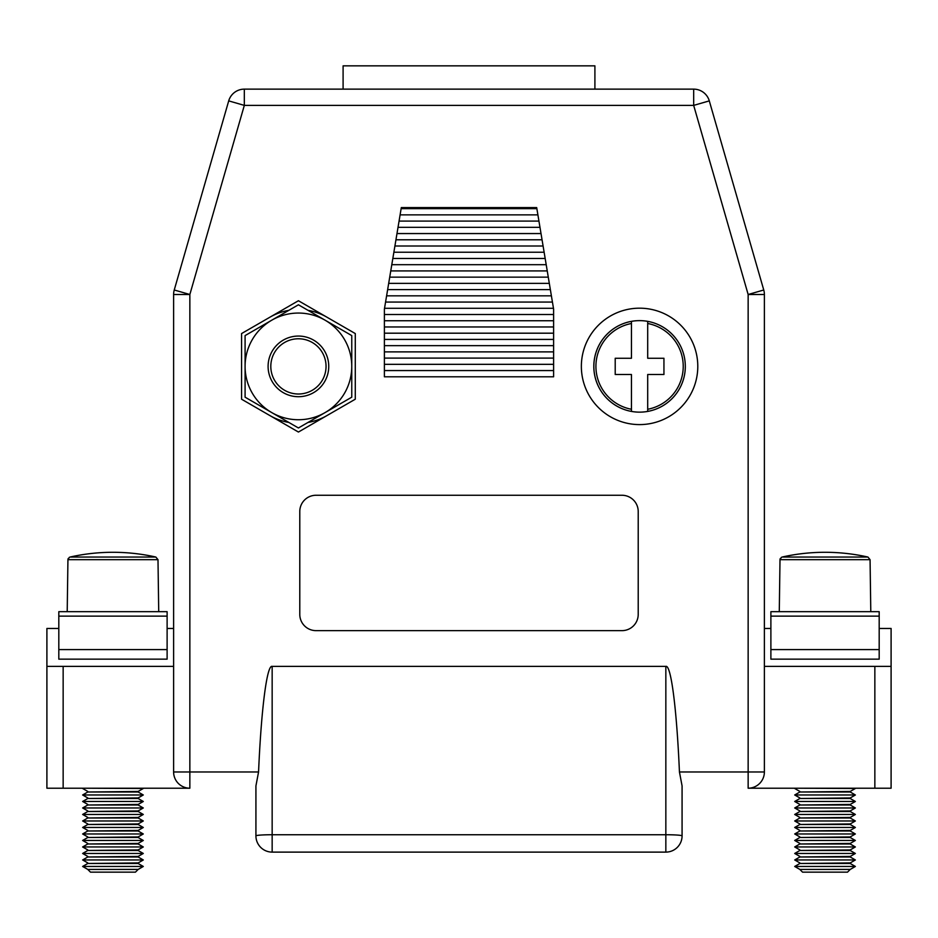 <?xml version="1.0" encoding="UTF-8"?>
<svg xmlns="http://www.w3.org/2000/svg" width="938" height="938" viewBox="0 0 938 938"><rect width="100%" height="100%" fill="white"/><g stroke="black" fill="none" stroke-linecap="round" stroke-linejoin="round"><path stroke-width="1.41" d="M639.575 424.597A58.215 58.215 0 0 0 697.79 366.383A58.215 58.215 0 0 0 639.575 308.18A58.215 58.215 0 0 0 581.361 366.383A58.215 58.215 0 0 0 639.575 424.597M384.392 358.105L384.392 370.557L553.608 370.557L553.608 309.118L536.688 207.591L401.312 207.591L384.392 309.118L384.392 358.105L553.608 358.105M384.392 364.331L553.608 364.331M384.392 370.557L384.392 376.806L553.608 376.806L553.608 370.557M891.1 788.213L874.849 788.213L874.849 666.379L891.1 666.379L891.1 788.213M255.922 835.864A16.251 1.137 0 0 1 272.161 834.738L272.161 852.114A16.251 16.251 0 0 1 255.922 835.864L255.922 785.915L258.56 771.974C261.292 708.553 266.967 664.503 272.161 666.379L665.839 666.379C671.033 664.503 676.708 708.553 679.44 771.974L748.149 771.974L748.149 294.497L764.388 294.497L764.388 771.974A16.251 16.251 0 0 1 748.149 788.213L874.849 788.213M764.388 771.974L748.149 771.974L748.149 788.213A16.251 16.251 0 0 0 764.388 771.974A16.251 16.251 0 0 1 748.149 788.213L753.284 788.213M679.44 771.974L682.078 785.915L682.078 835.864A16.251 16.251 0 0 1 665.839 852.114A16.251 16.251 0 0 0 682.078 835.864A16.251 1.137 0 0 0 665.839 834.738L665.839 666.379M343.097 65.848L343.097 89.133L343.097 65.848L594.903 65.848L594.903 89.133L594.903 65.848M167.116 628.472L173.612 628.472L173.612 771.974L173.612 294.497A16.251 16.251 0 0 1 174.245 289.994L228.708 100.882L244.326 105.384L244.326 89.133L693.674 89.133A16.251 16.251 0 0 1 709.292 100.882L763.755 289.994A16.251 16.251 0 0 1 764.388 294.497A16.251 16.251 0 0 0 763.755 289.994L748.149 294.497L693.674 105.384L244.326 105.384L189.851 294.497L189.851 771.974L258.56 771.974M58.813 628.472L46.9 628.472L46.9 666.379L63.151 666.379L63.151 788.213L189.851 788.213L189.851 771.974L173.612 771.974A16.251 16.251 0 0 0 189.851 788.213L184.716 788.213M63.151 788.213L46.9 788.213L46.9 666.379M891.1 666.379L891.1 628.472L879.187 628.472M764.388 628.472L770.884 628.472M638.215 614.39L638.215 511.503A16.251 16.251 0 0 0 621.976 495.264L316.024 495.264A16.251 16.251 0 0 0 299.785 511.503L299.785 614.39A16.251 16.251 0 0 0 316.024 630.641L621.976 630.641A16.251 16.251 0 0 0 638.215 614.39M298.425 432.043L355.279 399.213L355.279 333.565L298.425 300.735L241.57 333.565L241.57 399.213L298.425 432.043M764.388 666.379L874.849 666.379M173.612 666.379L63.151 666.379M244.326 89.133A16.251 16.251 0 0 0 228.708 100.882A16.251 16.251 0 0 1 244.326 89.133A16.251 16.251 0 0 0 228.708 100.882M272.161 852.114L665.839 852.114L665.839 834.738L272.161 834.738L272.161 666.379M384.392 351.879L553.608 351.879M384.392 345.653L553.608 345.653M384.392 339.415L553.608 339.415M384.392 333.189L553.608 333.189M384.392 326.963L553.608 326.963M384.392 320.737L553.608 320.737M384.392 314.511L553.608 314.511M384.533 308.285L553.467 308.285M385.565 302.059L552.435 302.059M386.608 295.833L551.392 295.833M387.64 289.608L550.36 289.608M388.684 283.37L549.316 283.37M389.716 277.144L548.284 277.144M390.759 270.918L547.241 270.918M391.791 264.692L546.209 264.692M392.834 258.466L545.166 258.466M393.866 252.24L544.134 252.24M394.91 246.014L543.09 246.014M395.942 239.788L542.058 239.788M396.985 233.562L541.015 233.562M398.017 227.324L539.983 227.324M399.06 221.098L538.94 221.098M400.104 214.872L537.896 214.872M401.136 208.646L536.864 208.646M308.039 422.428A56.855 56.855 0 0 0 326.858 415.628M326.858 317.15A56.855 56.855 0 0 0 308.039 310.349M288.81 310.349A56.855 56.855 0 0 0 270.003 317.15M270.003 415.628A56.855 56.855 0 0 0 288.81 422.428M870.792 611.682L870.065 559.681L867.931 557.043A195.866 195.866 0 0 0 782.151 557.043L867.931 557.043M780.041 559.236L780.287 558.509M781.436 557.313L780.006 559.681L779.279 611.682M850.215 869.444L847.506 872.152L802.565 872.152L799.856 869.444L850.215 869.444L855.362 866.454L794.709 866.454L799.856 863.488L850.215 863.488L855.362 866.454M799.856 869.444L850.215 869.42M799.856 869.42L794.709 866.454M799.856 863.488L850.215 862.925L855.362 859.958L794.709 859.958L799.856 856.98L850.215 856.98L855.362 859.958M799.856 862.925L794.709 859.958M799.856 856.98L850.215 856.429L855.362 853.463L794.709 853.463L799.856 850.485L850.215 850.485L855.362 853.463M799.856 856.429L794.709 853.463M799.856 850.485L850.215 849.934L855.362 846.955L794.709 846.955L799.856 843.989L850.215 843.989L855.362 846.955M799.856 849.934L794.709 846.955M799.856 843.989L850.215 843.426L855.362 840.46L794.709 840.46L799.856 837.493L850.215 837.493L855.362 840.46M799.856 843.426L794.709 840.46M799.856 837.493L850.215 836.931L855.362 833.964L794.709 833.964L799.856 830.998L850.215 830.998L855.362 833.964M799.856 836.931L794.709 833.964M799.856 830.998L850.215 830.435L855.362 827.468L794.709 827.468L799.856 824.49L850.215 824.49L855.362 827.468M799.856 830.435L794.709 827.468M799.856 824.49L850.215 823.939L855.362 820.973L794.709 820.973L799.856 817.995L850.215 817.995L855.362 820.973M799.856 823.939L794.709 820.973M799.856 817.995L850.215 817.444L855.362 814.465L794.709 814.465L799.856 811.499L850.215 811.499L855.362 814.465M799.856 817.444L794.709 814.465M799.856 811.499L850.215 810.936L855.362 807.97L794.709 807.97L799.856 805.003L850.215 805.003L855.362 807.97M799.856 810.936L794.709 807.97M799.856 805.003L850.215 804.441L855.362 801.474L794.709 801.474L799.856 798.508L850.215 798.508L855.362 801.474M799.856 804.441L794.709 801.474M799.856 798.508L850.215 797.945L855.362 794.978L794.709 794.978L799.856 792L850.215 792L855.362 794.978M799.856 797.945L794.709 794.978M799.856 792L850.215 791.449L855.362 788.483L795.166 788.213M799.856 791.449L794.709 788.483M158.721 611.682L157.994 559.681L155.849 557.043A195.866 195.866 0 0 0 70.069 557.043L155.849 557.043M67.97 559.236L68.204 558.509M69.353 557.313L67.935 559.681L67.208 611.682M138.144 869.444L135.435 872.152L90.494 872.152L87.785 869.444L138.144 869.444L143.291 866.454L82.638 866.454L87.785 863.488L138.144 863.488L143.291 866.454M87.785 869.444L138.144 869.42M87.785 869.42L82.638 866.454M87.785 863.488L138.144 862.925L143.291 859.958L82.638 859.958L87.785 856.98L138.144 856.98L143.291 859.958M87.785 862.925L82.638 859.958M87.785 856.98L138.144 856.429L143.291 853.463L82.638 853.463L87.785 850.485L138.144 850.485L143.291 853.463M87.785 856.429L82.638 853.463M87.785 850.485L138.144 849.934L143.291 846.955L82.638 846.955L87.785 843.989L138.144 843.989L143.291 846.955M87.785 849.934L82.638 846.955M87.785 843.989L138.144 843.426L143.291 840.46L82.638 840.46L87.785 837.493L138.144 837.493L143.291 840.46M87.785 843.426L82.638 840.46M87.785 837.493L138.144 836.931L143.291 833.964L82.638 833.964L87.785 830.998L138.144 830.998L143.291 833.964M87.785 836.931L82.638 833.964M87.785 830.998L138.144 830.435L143.291 827.468L82.638 827.468L87.785 824.49L138.144 824.49L143.291 827.468M87.785 830.435L82.638 827.468M87.785 824.49L138.144 823.939L143.291 820.973L82.638 820.973L87.785 817.995L138.144 817.995L143.291 820.973M87.785 823.939L82.638 820.973M87.785 817.995L138.144 817.444L143.291 814.465L82.638 814.465L87.785 811.499L138.144 811.499L143.291 814.465M87.785 817.444L82.638 814.465M87.785 811.499L138.144 810.936L143.291 807.97L82.638 807.97L87.785 805.003L138.144 805.003L143.291 807.97M87.785 810.936L82.638 807.97M87.785 805.003L138.144 804.441L143.291 801.474L82.638 801.474L87.785 798.508L138.144 798.508L143.291 801.474M87.785 804.441L82.638 801.474M87.785 798.508L138.144 797.945L143.291 794.978L82.638 794.978L87.785 792L138.144 792L143.291 794.978M87.785 797.945L82.638 794.978M87.785 792L138.144 791.449L143.291 788.483L83.095 788.213M87.785 791.449L82.638 788.483M58.813 611.682L167.116 611.682L167.116 616.137L58.813 616.137L58.813 611.682M167.116 649.588L58.813 649.588L58.813 659.156L167.116 659.156L167.116 616.137M58.813 649.588L58.813 616.137M770.884 611.682L879.187 611.682L879.187 616.137L770.884 616.137L770.884 611.682M879.187 649.588L770.884 649.588L770.884 659.156L879.187 659.156L879.187 616.137M770.884 649.588L770.884 616.137M344.621 393.057A53.337 53.337 0 0 0 351.762 366.383L351.762 397.184L298.425 427.974L245.088 397.184L245.088 366.383A53.337 53.337 0 0 0 344.621 393.057M313.585 340.119A30.321 30.321 0 0 0 272.161 351.222A30.321 30.321 0 0 0 283.264 392.647A30.321 30.321 0 0 0 324.689 381.543A30.321 30.321 0 0 0 313.585 340.119A30.321 30.321 0 0 1 328.746 366.383A30.321 30.321 0 0 1 283.264 392.647M271.762 320.198L245.088 335.593L245.088 366.383A53.337 53.337 0 0 1 271.762 320.198L298.425 304.791L351.762 335.593L351.762 366.383A53.337 53.337 0 0 0 271.762 320.198M326.049 366.383A27.612 27.612 0 0 0 298.425 338.77A27.612 27.612 0 0 0 270.812 366.383A27.612 27.612 0 0 0 298.425 394.007A27.612 27.612 0 0 0 326.049 366.383M268.104 366.383A30.321 30.321 0 0 1 298.425 336.062M683.227 366.383A43.652 43.652 0 0 0 647.701 323.493L647.701 358.257L663.94 358.257L663.94 374.508L647.701 374.508L647.701 409.273A43.652 43.652 0 0 0 683.227 366.383M647.701 321.359A45.763 45.763 0 0 1 647.701 411.419A45.763 45.763 0 0 1 593.813 366.383A45.763 45.763 0 0 1 647.701 321.359L647.701 323.493L647.701 321.359M615.211 358.257L631.45 358.257L631.45 323.493A43.652 43.652 0 0 0 631.45 409.273L631.45 374.508L615.211 374.508L615.211 358.257M631.45 323.493L631.45 321.359L631.45 323.493M631.45 411.419L631.45 409.273L631.45 411.419A45.763 45.763 0 0 1 631.45 321.359M647.701 409.273L647.701 411.419L647.701 409.273M709.292 100.882A16.251 16.251 0 0 0 693.674 89.133L693.674 105.384L709.292 100.882M173.612 771.974A16.251 16.251 0 0 0 189.851 788.213M173.612 294.497L189.851 294.497L174.245 289.994A16.251 16.251 0 0 0 173.612 294.497M870.065 559.681L780.006 559.681M157.994 559.681L67.935 559.681M685.326 366.383A45.763 45.763 0 0 1 647.701 411.419"/></g></svg>

